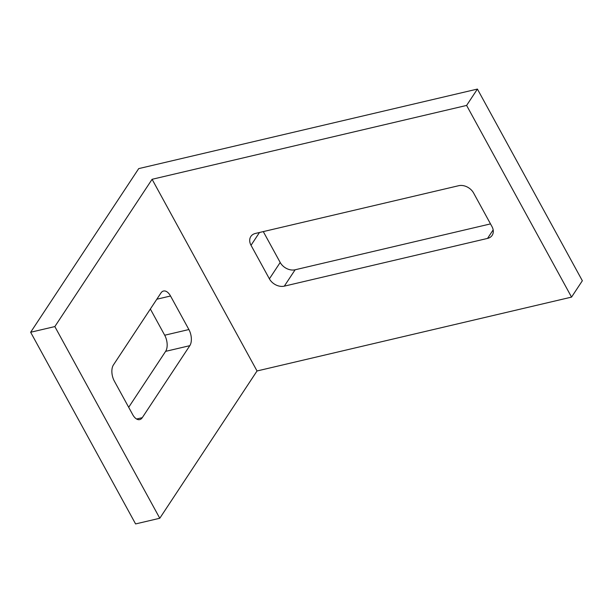 <?xml version="1.0" encoding="UTF-8"?>
<svg xmlns="http://www.w3.org/2000/svg" width="613" height="613" viewBox="0 0 613 613"><rect width="100%" height="100%" fill="white"/><g stroke="black" fill="none" stroke-linecap="round" stroke-linejoin="round"><path stroke-width="0.92" d="M269.391 278.838A11.823 8.85 -146.6 0 0 284.309 286.148L487.534 238.419A11.823 8.85 -146.6 0 0 492.162 235.354A11.823 8.85 -146.6 0 0 491.971 226.565L473.604 193.018A11.823 8.85 -146.6 0 0 458.677 185.708L255.452 233.438A11.823 8.85 -146.6 0 0 250.832 236.503A11.823 8.85 -146.6 0 0 251.024 245.292L269.391 278.838L280.195 262.471A11.823 8.85 -146.6 0 0 295.121 269.781L490.507 223.898M466.608 105.428L152.093 179.295L257.031 370.972L571.546 297.106L466.608 105.428L477.412 89.069L138.707 168.613L30.65 332.254L54.841 326.576L152.093 179.295M263.291 231.599L280.195 262.471M571.546 297.106L582.35 280.746L477.412 89.069M30.65 332.254L135.588 523.931L159.786 518.253L257.031 370.972M150.354 309.021L164.698 335.227A11.823 6.406 -103.2 0 1 165.625 351.356L128.684 407.3M132.707 414.641L114.34 381.094A11.823 6.406 -103.2 0 1 113.413 364.965L160.958 292.96A11.823 6.406 -103.2 0 1 163.502 291.029A11.823 6.406 -103.2 0 1 170.529 296.002L188.888 329.541A11.823 6.406 -103.2 0 1 189.815 345.671L142.27 417.675A11.823 6.406 -103.2 0 1 139.726 419.606A11.823 6.406 -103.2 0 1 132.707 414.641M159.786 518.253L54.841 326.576M284.309 286.148L295.121 269.781M487.534 238.419L493.166 229.898M251.024 245.292L259.475 232.488M156.828 299.213L170.529 296.002M164.698 335.227L188.888 329.541M165.625 351.356L189.815 345.671M136.592 419.008L142.27 417.675"/></g></svg>
